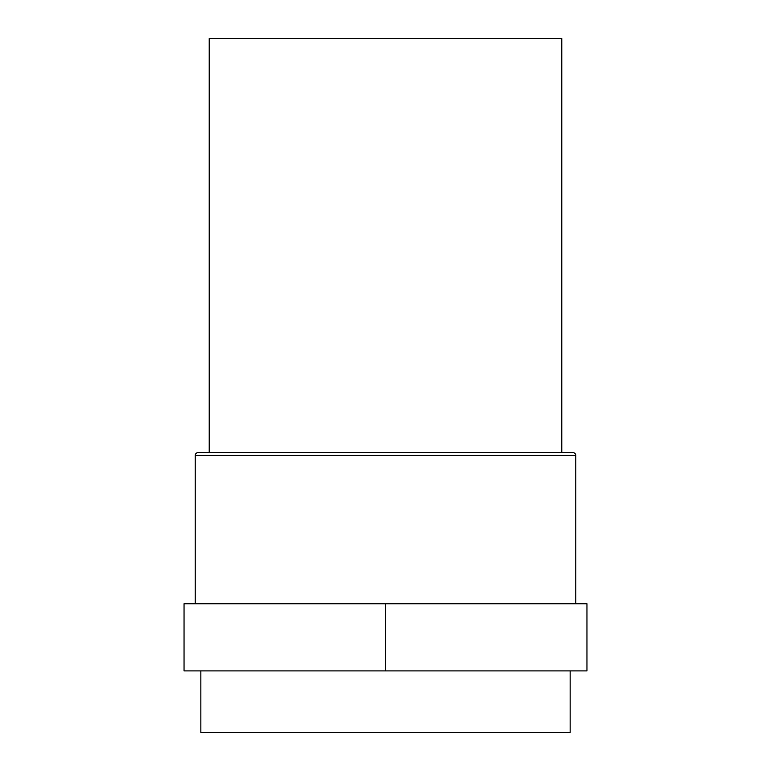 <?xml version="1.0" encoding="UTF-8"?>
<svg xmlns="http://www.w3.org/2000/svg" width="771" height="771" viewBox="0 0 771 771"><rect width="100%" height="100%" fill="white"/><g stroke="black" fill="none" stroke-linecap="round" stroke-linejoin="round"><path stroke-width="1.16" d="M575.764 603.741L575.764 455.449L195.236 455.449L195.236 603.741L195.236 455.449L575.764 455.449A2.795 2.795 0 0 0 572.969 452.654L198.031 452.654A2.795 2.795 0 0 0 195.236 455.449A2.795 2.795 0 0 1 198.031 452.654L572.969 452.654A2.795 2.795 0 0 1 575.764 455.449L575.764 603.741M561.77 452.654L561.77 38.55L209.23 38.55L209.23 452.654L209.23 38.55L561.77 38.55L561.77 452.654M570.164 732.45L570.164 670.895L570.164 732.45L200.836 732.45L200.836 670.895L200.836 732.45L570.164 732.45M586.953 603.741L184.047 603.741L184.047 670.895L586.953 670.895L586.953 603.741L586.953 670.895L385.5 670.895L385.5 603.741L385.5 670.895L184.047 670.895L184.047 603.741L586.953 603.741"/></g></svg>
